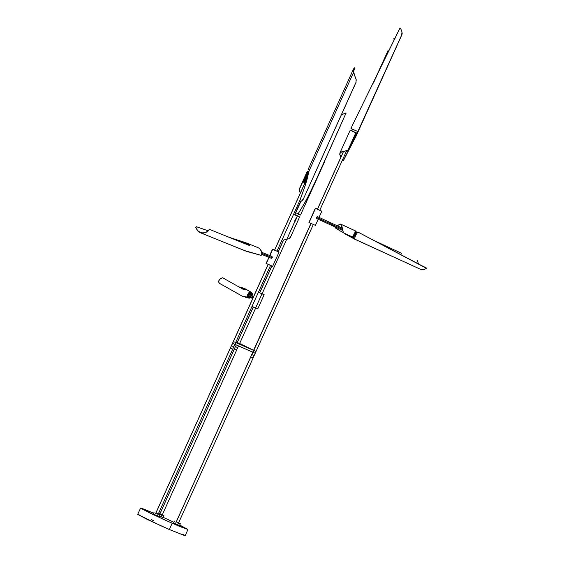 <?xml version="1.0" encoding="UTF-8"?>
<svg xmlns="http://www.w3.org/2000/svg" width="564" height="564" viewBox="0 0 564 564"><rect width="100%" height="100%" fill="white"/><g stroke="black" fill="none" stroke-linecap="round" stroke-linejoin="round"><path stroke-width="0.85" d="M185.119 535.715L169.327 529.511L172.168 523.223L150.419 513.296L140.542 508.065L153.655 513.155L142.854 508.721L140.81 508.058L141.226 508.615L163.003 519.141L180.127 526.628L187.96 529.42L179.768 525.063L187.981 529.49L172.168 523.223L169.327 529.511L160.162 525.436L137.701 514.354L147.578 519.585L169.327 529.511L185.14 535.779L187.981 529.49M182.905 534.362L184.456 535.229M137.729 514.333L139.118 514.692M151.363 519.684L153.514 520.621M173.895 522.264L163.25 517.385L173.895 522.264M179.528 525.585L173.634 522.955L177.554 524.816L178.386 522.976L176.32 521.827M176.25 521.799L178.619 522.87M174.431 521.087L173.634 522.92M178.548 522.835L180.36 523.759L178.386 522.976L177.554 524.816L179.528 525.599L180.36 523.759M159.161 516.673L153.26 514.03L157.215 515.926L158.04 514.086L155.981 512.937M155.911 512.909L158.28 513.98M154.092 512.197L153.295 514.03M158.209 513.945L160.021 514.869L158.04 514.086L157.215 515.926L159.189 516.709L160.021 514.869M163.102 517.618L159.457 516.102L161.156 516.864L161.988 515.031L158.456 513.388M158.505 513.289L159.929 513.882M158.533 513.423L162.228 514.925M159.852 513.853L158.583 513.318M162.15 514.89L163.962 515.813L161.988 515.031L161.156 516.864L163.13 517.646L163.962 515.813M234.37 349.01L236.676 350.032L234.37 349.01L159.845 514.065L234.314 348.975L236.676 350.032L234.37 349.01M230.429 348.066L232.728 349.095L230.429 348.066L155.904 513.12L232.502 343.279L234.843 344.343L232.572 343.328L230.373 348.03L232.735 349.088L230.429 348.066M250.768 356.956L253.074 357.978L250.768 356.956L176.243 522.01L250.698 356.906L175.806 522.786M250.733 356.913L252.827 352.197M155.086 515.496L155.283 515.052L155.086 515.496M234.384 348.982L159.527 514.579M237.677 347.614L235.371 346.592L237.747 347.664L238.523 345.943L236.605 349.983M253.285 352.408L255.21 353.24L253.292 352.408L255.21 353.24L253.003 357.936M251.84 354.587L252.905 352.225L251.77 354.537L254.145 355.609L251.84 354.587M256 351.442L253.701 350.448L311.011 223.534L252.764 352.169L235.195 344.491L235.999 342.708L253.567 350.385L233.306 341.509L232.502 343.279L234.843 344.343L235.646 342.567L233.306 341.502M317.433 209.307L343.568 151.434L317.433 209.307M313.309 224.571L254.131 355.595M306.59 179.373L274.612 250.212L306.59 179.373M231.501 345.697L268.189 264.438L231.43 345.647L233.799 346.719L231.501 345.697M270.487 265.475L233.792 346.705M235.442 346.641L236.21 344.935L235.442 346.641M237.247 342.44L237.775 342.722L237.261 342.616L253.314 307.063L237.176 342.595L253.236 307.027M259.736 292.836L271.834 266.046L259.736 292.836M278.313 251.685L283.593 239.989L278.313 251.685M255.21 353.24L256.014 351.457L254.096 350.625L253.292 352.408L234.843 344.343L235.646 342.567L235.999 342.708L235.195 344.491L234.843 344.343M253.631 350.364L238.72 343.152L235.745 342.418L238.833 343.201L239.305 343.42L239.044 344.012L239.305 343.42L253.455 350.307L235.752 342.574L253.659 350.385M239.608 343.511L253.666 350.343L239.608 343.511M237.796 342.743L235.808 342.27L237.796 342.743M238.269 343.673L238.53 343.081L238.269 343.673M238.558 343.8L238.833 343.201L238.558 343.8M253.567 350.385L254.096 350.625L253.292 352.408L252.764 352.169L253.567 350.385M261.978 293.851L258.418 292.201L264.156 294.711L261.978 293.851L255.555 308.071L261.978 293.851L258.418 292.201L264.156 294.711L261.978 293.851L255.555 308.071L251.995 306.428L257.734 308.938L255.555 308.071L261.978 293.851M258.481 292.06L259.75 292.603L258.481 292.06M257.699 308.903L251.995 306.428M257.727 308.938L255.555 308.071M272.694 249.267L279.032 252.087L272.694 249.267L269.846 255.577L272.504 249.14L279.032 252.087L272.694 249.267L269.846 255.577L272.694 249.267M272.574 266.278L266.081 263.367L269.042 257.353L266.187 263.381M272.602 266.314L266.271 263.494L272.609 266.314L266.271 263.494L269.042 257.353L266.088 263.36M315.516 208.37L321.854 211.183L315.516 208.37L309.093 222.597L315.325 208.243L317.447 209.075L315.332 208.236L321.854 211.183L315.516 208.37L308.91 222.477L315.389 225.41L309.093 222.597L315.516 208.37M308.903 222.463L315.325 208.243L309.1 222.512M315.424 225.403L309.093 222.597L315.241 225.283M342.39 229.238L316.517 217.387L342.39 229.238M272.37 257.706L261.879 253.455L272.37 257.706M253.017 297.834L247.681 294.831L253.017 297.834M351.153 130.524L351.703 130.89L351.146 130.538M350.886 130.439L351.4 130.735L350.886 130.439M350.822 130.439L351.266 130.644L350.794 130.481M350.85 130.46L351.372 130.707L350.85 130.46M351.781 130.947L351.442 130.813L351.781 130.947M351.062 130.587L351.647 130.855L351.062 130.587M352.415 131.257L352.006 131.059L352.415 131.257M351.598 130.7L352.14 131.116L351.591 130.714M353.142 131.595L352.683 131.377L353.142 131.595M353.917 131.941L353.438 131.729L353.91 131.955M355.376 132.582L354.883 132.152L355.376 132.582M354.206 132.075L354.678 132.279L354.206 132.075M353.649 131.588L354.037 132.018L353.649 131.588M354.425 131.941L354.883 132.152L354.425 131.941M352.888 131.25L353.311 131.687L352.888 131.25M352.19 130.947L352.768 131.215L352.183 130.968M355.785 132.582L356.504 132.956L355.785 132.582M356.716 133.076L356.194 132.822L356.716 133.076M355.553 132.47L354.967 132.216L355.553 132.47M356.681 133.097L353.001 140.88L356.681 133.097L356.131 132.864L356.681 133.097L353.001 140.88L356.54 133.055L356.131 132.864L356.681 133.097M352.359 141.324L356.413 133.005L352.359 141.324L356.413 133.005L355.813 132.759L356.194 132.822L352.359 141.324M354.291 132.131L355.489 132.674L355.602 133.273L347.917 150.306L341.84 151.808L340.177 152.696L339.676 154.092L340.91 157.116L339.789 154.74L339.895 153.063L341.403 151.956L344.823 151.18L341.305 152.111L340.036 153.175L339.916 154.748L340.924 157.081L339.838 154.275L340.402 152.696L342.024 151.829L347.854 150.412L355.602 133.273L355.313 132.582L355.969 132.829L351.851 141.599L355.969 132.829L350.42 130.27L351.788 130.594L352.556 129.191L351.943 130.474L351.372 130.58L352.465 129.142L351.696 130.545L350.223 130.171L353.191 131.638L350.223 130.164L353.762 131.898M356.73 133.111L356.293 132.907L356.751 133.104L353.522 140.246M356.286 132.829L355.919 132.681L356.286 132.829M349.031 132.921L348.721 133.52M348.192 134.718L347.903 135.339M357.752 131.856L343.518 160.211L343.004 160.5L342.517 159.873L343.004 160.5L343.603 160.254L342.99 160.507L343.603 160.254L347.22 153.225L357.802 131.715L356.208 135.839L347.22 153.225L356.617 134.965L402.083 34.171L357.752 131.856M357.816 131.504L353.995 129.861L357.816 131.504M394.955 38.338L393.482 38.923L394.955 38.338M393.397 38.979L395.103 38.253L393.397 38.979M388.06 50.612L372.48 84.804L388.06 50.612M374.059 81.625L382.921 61.998L374.059 81.625M401.815 34.848L402.181 33.29L401.794 31.239L400.616 28.39L399.756 28.503L352.965 124.094L399.791 28.44L400.659 28.454L401.991 31.915L401.66 35.109M348.228 134.697L348.707 133.626M351.146 128.232L352.965 124.094L351.027 128.38L353.995 129.861L351.034 128.38M348.115 134.852L347.939 135.247M348.919 133.069L348.742 133.464M296.135 218.79L295.705 219.417L296.227 218.98L295.762 219.445L295.621 218.881L296.135 218.79M295.339 220.566L295.169 221.243L295.339 220.566L295.113 221.215L294.782 220.721L295.282 220.517L295.444 221.017L294.894 221.194L286.759 239.383L294.958 221.229L294.782 220.721L295.762 219.445L295.339 220.552M298.314 214.264L300.45 215.117L298.314 214.264M300.478 210.083L298.159 213.671L298.673 213.009L298.293 214.228L298.215 213.566L300.478 210.083M302.262 207.143L305.61 201.136L302.262 207.143M307.211 198.091L305.61 201.136L307.211 198.091M310.299 191.943L308.769 195.031L310.299 191.943M311.807 188.855L314.761 182.644L311.807 188.855M317.673 176.405L320.542 170.145L317.673 176.405M321.966 167.014L323.383 163.877L321.966 167.014M326.211 157.596L323.383 163.877L326.211 157.596M331.836 145.026L329.023 151.314L331.836 145.026M336.038 135.6L337.441 132.455L336.038 135.6M340.233 126.16L337.441 132.455L340.233 126.16M345.817 113.575L314.923 182.715L305.737 201.207L298.673 213.009L305.737 201.207L313.45 185.824L345.817 113.575M341.354 114.837L345.704 113.004L345.993 113.611L345.88 113.04M295.367 213.601L300.88 201.39L295.367 213.601M296.84 213.361L297.439 213.629L296.84 213.361M298.011 213.89L297.439 213.629L298.011 213.89M299.04 216.555L294.817 214.489L300.647 201.468L294.859 214.292L295.092 214.969L294.746 214.461L300.556 201.496L294.746 214.461L297.327 215.984L296.079 218.74L297.327 215.984L299.646 216.9L296.178 215.476L299.04 216.555M284.601 239.785L288.754 238.798L290.467 237.19M295.832 219.466L295.585 218.945L296.079 218.74L295.832 219.466M341.629 114.746L345.81 112.997M284.841 239.742L289.043 238.657L290.051 237.923L290.566 236.563M353.022 229.788L356.053 231.169L356.138 232.178L356.892 232.84L356.244 232.516L356.11 231.226L353.022 229.788M352.606 229.597L351.555 229.118L352.606 229.597M351.266 228.984L350.857 228.801L351.266 228.984M426.299 268.231L357.858 232.008L355.496 235.428L354.467 239.03L421.315 269.67L424.191 269.43L426.123 268.577L426.222 267.907L418.53 264.001M353.931 238.586L347.917 235.315L353.931 238.586M353.783 234.624L352.542 236.986L343.377 232.77L341.721 225.452L340.973 224.268L350.864 228.801L340.614 224.141L337.131 225.72L339.606 224.423L340.903 224.43L339.606 224.416L337.131 225.72L340.395 224.127L341.636 225.198L343.377 232.77L352.451 236.965L353.261 236.563L353.001 237.169L353.261 236.563L353.001 237.169L352.62 236.993L353.001 237.169L353.783 234.624L355.947 231.325L356.244 232.516L355.694 231.444L353.748 234.624L356.018 231.162L354.58 232.953L352.93 236.774L353.748 234.624M342.179 227.877L340.903 224.43L342.179 227.877M335.002 227.75L339.789 230.641L335.002 227.75M339.845 230.528L337.434 229.125L339.845 230.528M343.215 232.523L342.235 231.938L343.215 232.523M418.523 263.86L417.184 260.455L418.523 263.86M401.702 253.391L374.355 240.694L401.702 253.391M375.948 241.582L386.608 246.468L375.948 241.582M354.227 238.917L346.507 234.673L354.227 238.924M421.026 269.5L422.965 269.789L426.067 268.619L426.003 267.71L426.292 268.295M353.304 229.915L356.053 231.169M350.942 228.829L340.889 224.225M342.179 232.065L339.789 230.641L342.179 232.065M354.467 239.03L355.644 235.096L357.858 232.008L418.474 263.973M307.239 177.85L306.428 179.634L305.878 179.296L306.393 179.246L308.043 175.58L307.239 177.85M304.222 183.244L304.405 182.842L304.222 183.244L304.779 183.201L306.16 179.655L304.222 183.244L304.574 183.582L304.222 183.244M308.776 171.604L308.219 171.343L308.776 171.604M303.799 182.623L304.44 182.821L303.799 182.623L305.484 179.817L304.44 182.821L303.799 182.623M308.332 171.428L308.882 171.794L308.346 171.407M303.573 181.953L304.151 182.278L303.573 181.953L304.067 181.96L304.898 180.12L304.151 182.278L303.573 181.953M308 171.336L308.452 171.526L308 171.336L303.94 180.417L308.014 171.322L308.445 171.548L308 171.336L308.614 171.569L308.064 171.336L308.55 171.611L308.134 171.428L304.384 180.614L303.94 180.417L304.715 180.106L303.94 180.417L308.029 171.357L303.799 180.642L308 171.336M303.707 180.832L304.243 180.84L303.707 180.832M303.552 181.693L303.686 181.037L304.038 181.7L303.573 181.277L304.059 181.382L304.44 180.536L304.038 181.7L303.552 181.693M306.717 179.246L307.62 177.251L306.971 179.655L306.717 179.246M308.924 171.83L305.096 179.521L308.882 172.027L305.378 179.86L305.096 179.521L305.73 179.74L305.907 179.359L305.378 179.86L305.096 179.521L308.924 171.83M304.44 179.902L308.24 171.484L304.44 179.902L304.828 179.648L304.807 180.184L304.44 179.902L308.24 171.484L308.825 171.752L308.24 171.484L308.825 171.752L308.459 171.604L304.828 179.648L305.103 179.987L304.44 179.902M308.6 173.261L306.041 179.676L308.6 173.261M303.636 181.03L304.349 180.6L303.636 181.03M305.949 179.472L304.44 182.821L305.949 179.472M305.286 179.754L304.151 182.278L305.286 179.754M304.356 180.607L304.116 181.136L304.356 180.607M304.743 180.135L304.038 181.7L304.743 180.135M250.663 244.684L250.155 244.452L250.677 244.677M251.163 244.854L248.301 243.697L249.478 245.537L209.575 229.379L207.813 231.31L205.275 232.735L202.913 233.143L200.34 232.692L246.701 251.417L260.977 255.351L261.731 254.872L261.781 252.418L260.074 248.999L258.249 247.723L251.713 245.079L258.101 247.659L259.792 248.724L261.365 250.98L261.879 253.546L261.195 255.351L244.508 250.578M246.905 243.331L230.535 237.867L245.833 242.894L246.813 243.296L244.706 243.606L246.912 243.331M205.247 229.816L202.286 228.794L205.247 229.816M196.406 226.735L208.222 230.782L196.406 226.735M195.912 227.475L196.258 226.672L195.771 227.461L197.478 230.718L199.987 232.558L197.365 230.591L195.912 227.475L197.52 230.514L200.389 232.523L197.612 230.613L195.912 227.475M200.326 232.692L202.561 233.136L205.367 232.699L207.686 231.409L209.575 229.379L249.478 245.537L248.231 243.867L245.862 244.071L248.139 243.824L249.528 245.552L249.415 244.72L248.301 243.697L249.972 244.374M200.403 232.523L202.561 232.96L205.289 232.565L207.552 231.36L209.216 229.527L207.665 231.275L205.352 232.544L202.899 232.967L200.403 232.523M250.437 244.557L249.979 244.374M245.925 242.731L229.266 237.352L246.94 243.147M245.685 244L248.301 243.697L247.441 243.486L245.678 244M247.307 297.087L247.554 296.304L247.258 297.101L242.506 296.29L247.293 297.094L248.273 293.231L249.873 292.152L251.396 292.335L246.108 289.374L243.077 289.254L222.618 277.749L220.559 278.489L218.987 280.139L218.606 282.056L219.452 283.332M242.435 296.241L219.318 283.241L218.578 281.478L219.734 279.152L222.618 277.749L243.077 289.254L245.453 289.008L238.932 286.921L243.789 288.38L248.054 290.453M248.731 298.067L247.822 297.686L248.731 298.067M249.344 297.961L250.465 297.411L249.344 297.961M251.889 295.874L252.277 294.07L251.128 292.406L252.249 293.858L251.889 295.874M250.987 292.356L249.57 292.434L248.576 293.139L247.554 296.304L248.428 293.301L249.563 292.434L250.987 292.356M247.293 297.094L247.476 294.958L248.491 292.984L249.549 292.258L251.206 292.244L247.857 290.354L252.037 292.913L252.446 294.634L251.995 296.029L252.411 293.781L251.396 292.335M244.776 288.613L244.36 288.423L244.776 288.613M243.415 288.084L242.323 287.774L243.415 288.084M241.723 287.612L241.096 287.45L241.723 287.612M239.778 287.076L241.096 287.45L239.778 287.076M249.422 298.116L250.627 297.503L249.422 298.116M247.483 290.136L247.906 290.375M247.314 290.044L246.108 289.374M354.904 68.3L353.402 71.741L354.904 68.3M355.976 82.436L356.258 79.82L353.431 72.368L353.459 69.055L354.622 67.8L353.762 68.857L353.311 70.845L354.805 75.9L353.311 70.838L353.677 69.019L354.77 67.652L353.593 68.78L353.163 70.782L353.48 72.552L309.157 170.723L305.061 186.014L299.646 201.01L300.126 201.602L301.162 201.285L303.051 199.649M307.549 171.174L308.219 171.343L307.549 171.174M305.448 175.89L299.512 188.58L305.448 175.89M302.565 182.271L299.681 188.658L302.565 182.271M299.526 188.961L299.329 190.406L300.379 192.944L299.357 190.561L299.526 188.961M303.164 198.979L302.036 200.854L300.126 201.602L299.681 200.876L305.279 185.337L299.752 200.932L305.653 184.125L309.157 170.723L353.48 72.552L356.103 79.193L356.011 82.365M309.248 170.272L309.157 170.723L309.248 170.272M308.205 169.285L309.086 169.771L308.205 169.285L353.473 69.027M299.251 189.123L299.357 190.963L300.365 192.98L299.28 190.724L299.251 189.123M355.842 82.718L314.719 173.782M355.863 231.924L355.313 232.34L355.863 231.924M355.778 231.762L355.503 232.206L355.778 231.762M355.722 231.755L355.44 232.234L355.722 231.755M355.517 231.874L355.221 232.438L355.517 231.874M354.671 233.045L354.812 232.629L354.671 233.045M355.235 232.185L354.953 232.791L355.235 232.185M354.298 233.736L354.453 233.263L354.298 233.736M355.849 232.276L355.588 232.883L355.849 232.276L355.588 232.883L355.059 232.636L355.588 232.883L355.849 232.276M353.931 234.49L354.079 233.982L353.931 234.49M353.593 235.266L353.734 234.73L353.593 235.266M353.113 236.647L353.459 235.378L353.113 236.647M355.257 234.18L355.059 234.652L355.257 234.18L355.059 234.652L354.129 234.257L354.975 234.638L355.257 234.18L354.375 233.771L355.257 234.18M354.7 235.421L353.79 235.005L354.7 235.421L354.925 234.948L354.7 235.421L353.832 234.913L354.671 235.294L354.925 234.948L354.7 235.421M353.854 234.462L354.925 234.948L353.854 234.462M355.531 233.44L355.235 233.989L355.531 233.44L355.235 233.989L354.446 233.63L355.235 233.989L355.531 233.44L354.763 233.087L355.531 233.44M355.736 232.791L355.447 233.39L355.736 232.791L355.447 233.39L354.763 233.08L355.447 233.39L355.736 232.791M354.178 236.401L353.952 236.767L354.206 236.168L353.952 236.767L353.374 236.147L354.178 236.401M353.614 237.254L353.903 236.654L353.614 237.254L353.247 236.633L353.903 236.654L353.614 237.254M353.332 237.564L353.628 237.007L353.332 237.564L353.198 236.993L353.628 237.007L353.332 237.564M354.319 236.147L353.501 235.766L354.319 236.147L354.523 235.583L354.319 236.147L353.572 235.555L354.523 235.583L354.319 236.147M353.071 237.677L345.302 234.074L353.071 237.677L353.219 237.176L353.071 237.677L345.302 234.074L353.008 237.599L353.219 237.176L353.071 237.677M344.703 233.524L352.986 237.514L344.703 233.524L352.986 237.514L353.205 237.091L352.986 237.514L353.142 236.915L352.986 237.324L344.703 233.524M353.127 237.684L353.416 237.204L353.127 237.684M355.151 232.431L355.63 232.65L355.151 232.431M354.157 233.834L355.123 234.279L354.157 233.834M353.847 234.483L354.841 234.934L353.847 234.483M354.46 233.242L355.362 233.651L354.46 233.242M354.869 232.791L355.539 233.094L354.869 232.791M353.459 235.822L354.206 236.168L353.459 235.822M353.297 236.372L353.903 236.654L353.297 236.372M353.205 236.809L353.628 237.007L353.205 236.809M353.684 235.195L354.523 235.583L353.684 235.195M294.887 220.714L295.268 220.989L294.887 220.714M295.691 218.931L296.072 219.213L295.691 218.931M295.74 215.251L296.22 215.469L295.74 215.251M296.516 215.596L296.981 215.808L296.516 215.596M297.926 216.209L298.271 216.357L297.926 216.209M298.983 216.618L298.434 216.4L298.983 216.618M298.462 216.435L298.116 216.28L298.462 216.435M294.986 214.905L295.522 215.131L294.986 214.905M298.913 216.527L298.497 216.35L298.913 216.527M298.589 216.357L298.222 216.202L298.589 216.357M297.454 215.8L297.855 216.012L297.454 215.8M298.412 216.266L297.806 215.991L298.412 216.266M295.191 214.778L295.614 215.208L295.191 214.778M296.431 215.328L295.959 215.117L296.431 215.328M296.727 215.462L297.108 215.843L296.727 215.462M299.047 216.618L298.589 216.442L299.047 216.618M248.865 293.104L248.661 294.154L248.957 293.809L251.396 294.859L251.311 295.346L248.935 294.197L251.311 295.346L250.832 294.542L248.541 293.83L248.865 293.104L251.318 294.063L251.396 294.556L250.818 294.542L248.943 293.484L250.818 294.542L251.396 294.556L251.318 294.063L248.865 293.104M247.54 296.086L249.26 297.39L248.188 297.291L248.675 297.566L248.971 296.988L247.554 296.572L248.675 297.566L249.26 297.39L247.54 296.086M249.993 292.307L249.373 292.526L249.993 292.307M250.416 292.631L250.79 293.033L250.282 293.252L250.416 292.631L250.79 293.033L250.282 293.252L249.182 292.631L250.282 293.252L250.085 292.448L250.416 292.631M249.309 292.561L250 292.949L249.309 292.561M250.987 293.301L251.22 293.759L250.656 293.872L250.987 293.301L251.22 293.759L250.656 293.872L248.865 292.864L250.656 293.872L250.627 293.104L250.987 293.301M249.887 297.087L247.547 296.086L249.887 297.087M245.707 297.32L246.44 297.08L246.285 297.517L245.707 297.32L245.678 296.742L246.44 297.08L246.285 297.517L245.707 297.32M247.286 297.686L246.327 297.411L247.293 297.221L247.286 297.686L246.665 297.609L246.285 296.861L247.293 297.221L247.286 297.686M247.674 297.693L247.286 297.475L248.153 297.193L248.301 297.637L247.674 297.693L247.392 297.066L248.153 297.193L248.301 297.637L247.674 297.693M245.368 297.157L244.346 296.551L245.368 297.157L245.664 296.763L245.368 297.157M249.055 292.716L250.479 293.52L249.055 292.716M245.932 296.791L246.44 297.08L245.932 296.791M246.912 297.009L247.293 297.221L246.912 297.009M247.533 296.847L248.153 297.193L247.533 296.847M248.935 245.1L249.521 245.333L248.935 245.1M248.491 244.579L249.337 244.917L248.491 244.579L248.216 244.973L248.153 244.346L248.216 244.973L248.153 244.346L248.491 244.579M249.26 244.797L248.153 244.346L249.26 244.797M249.217 244.769L247.927 244.247L249.217 244.769M247.54 244.142L247.963 244.783L247.54 244.142M247.286 244.12L247.138 244.586L248.435 245.1L248.682 244.755L248.428 245.107L247.18 244.586L247.286 244.12L246.863 244.149L247.286 244.12M248.097 244.882L247.434 244.614L248.097 244.882M249.069 245.34L249.535 245.523L249.069 245.34M137.701 514.354L140.542 508.065M236.676 350.032L161.783 515.905M232.502 343.279L155.467 513.896M234.871 344.35L157.835 514.967M253.074 357.978L178.175 523.85M235.371 346.592L234.307 348.961M343.469 151.455L317.356 209.279M310.933 223.499L251.77 354.537M346.592 150.849L319.732 210.351M306.386 179.641L274.534 250.176M268.111 264.403L231.43 345.647M299.851 200.439L276.91 251.248M283.495 240.01L278.242 251.643M271.756 266.011L259.659 292.801M286.625 239.411L262.034 293.872M255.612 308.099L239.615 343.525M264.156 294.711L257.734 308.938L264.156 294.711M272.504 249.14L269.641 255.492L272.504 249.14M279.032 252.087L272.609 266.314L279.032 252.087M321.854 211.183L319.034 217.429L321.854 211.183M318.23 219.206L315.424 225.41L318.23 219.206M342.595 230.373L316.277 218.31M342.207 228.046L317.088 216.534M261.816 254.427L271.326 258.284M261.759 252.298L272.059 256.472M247.547 295.769L252.651 298.645M248.075 293.83L253.462 296.854M353.508 140.281L356.751 133.104M356.857 134.443L401.913 34.658M339.824 153.196L350.223 130.164M300.45 215.117L324.413 162.051M290.382 237.416L299.646 216.9M352.69 229.633L351.541 229.104M421.315 269.67L354.333 238.974M307.993 171.329L303.728 180.776M200.157 232.629L244.875 250.733M258.101 247.659L251.6 245.03M250.014 244.388L248.209 243.655M242.506 296.29L219.445 283.325M245.763 289.17L244.896 288.676M302.981 199.825L356.096 82.196M307.394 171.075L299.28 189.06"/></g></svg>
